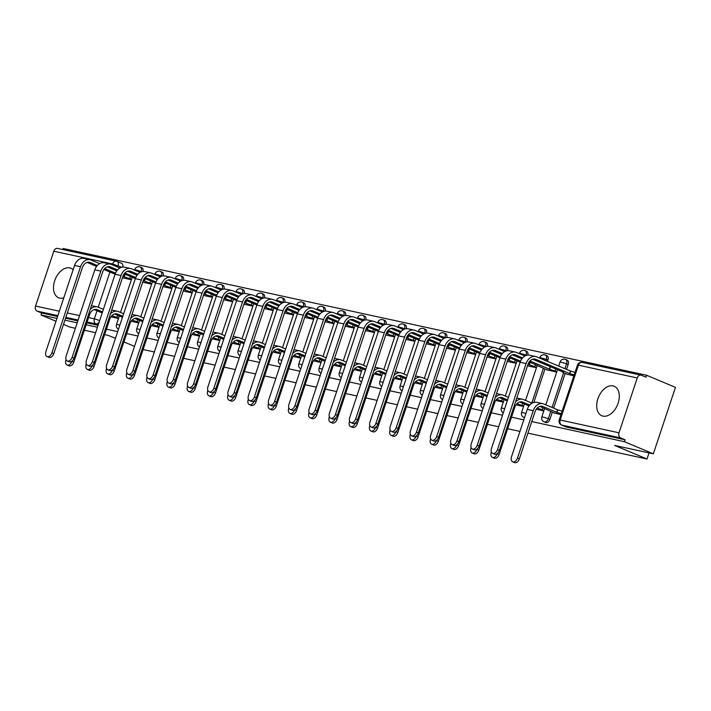 <?xml version="1.0" encoding="UTF-8"?>
<svg xmlns="http://www.w3.org/2000/svg" width="711" height="711" viewBox="0 0 711 711"><rect width="100%" height="100%" fill="white"/><g stroke="black" fill="none" stroke-linecap="round" stroke-linejoin="round"><path stroke-width="1.07" d="M545.47 422.37A4.097 2.631 -67.2 0 0 545.746 422.512A4.097 2.631 -67.2 0 0 546.048 422.61A4.097 2.631 -67.2 0 0 549.932 419.294L548.341 418.628A4.097 2.631 112.8 0 1 544.448 421.934A4.097 2.631 112.8 0 1 544.155 421.845L545.746 422.512M73.144 269.7A15.998 10.265 -67.2 0 0 70.984 268.251A15.998 10.265 -67.2 0 0 69.82 267.887A15.998 10.265 -67.2 0 0 54.987 279.912A15.998 10.265 -67.2 0 0 58.604 297.749A15.998 10.265 -67.2 0 0 59.768 298.113A15.998 10.265 -67.2 0 0 63.768 297.891M613.033 385.895A15.998 10.265 -67.2 0 0 598.191 397.92A15.998 10.265 -67.2 0 0 601.817 415.757A15.998 10.265 -67.2 0 0 602.972 416.122A15.998 10.265 -67.2 0 0 617.815 404.097A15.998 10.265 -67.2 0 0 614.188 386.26A15.998 10.265 -67.2 0 0 613.033 385.895M531.766 421.579L624.471 441.718L653.338 453.831L675.45 387.362L646.583 375.248L63.128 248.495L62.781 249.543M56 321.256L41.016 314.964L56.933 318.43M64.914 320.163L77.188 322.83M86.191 324.785L97.443 327.229M106.446 329.184L117.697 331.628M126.7 333.583L137.952 336.027M146.955 337.983L158.206 340.427M167.201 342.382L178.461 344.826M187.455 346.781L198.716 349.225M207.71 351.181L218.961 353.625M227.964 355.58L239.216 358.024M248.219 359.979L259.471 362.423M268.474 364.379L279.725 366.823M288.728 368.778L299.98 371.231M308.974 373.186L320.234 375.63M329.229 377.585L340.489 380.03M349.483 381.985L360.735 384.429M369.738 386.384L380.989 388.828M389.992 390.783L401.244 393.227M410.247 395.183L421.499 397.627M430.502 399.582L441.753 402.026M450.756 403.981L462.008 406.425M471.002 408.381L482.262 410.825M491.257 412.78L502.517 415.224M511.511 417.179L523.794 419.846M75.375 328.278L69.882 327.078L63.501 324.403M115.458 338.374L108.57 335.485L104.633 334.632M95.629 332.677L84.378 330.233M123.918 341.929L134.512 346.373M653.338 453.831L614.651 445.433L647.001 459.004L527.926 433.132M519.945 431.399L507.672 428.733M498.669 426.778L487.417 424.334M478.414 422.378L467.163 419.934M458.16 417.979L446.908 415.535M437.905 413.58L426.653 411.136M417.659 409.18L406.399 406.736M397.405 404.781L386.144 402.337M377.15 400.382L365.898 397.938M356.895 395.983L345.644 393.539M336.641 391.583L325.389 389.139M316.386 387.184L305.135 384.74M296.132 382.785L284.88 380.341M275.886 378.385L264.625 375.932M255.631 373.977L244.371 371.533M235.377 369.578L224.125 367.134M215.122 365.178L203.87 362.734M194.867 360.779L183.616 358.335M174.613 356.38L163.361 353.936M154.358 351.981L143.107 349.536M646.583 375.248L645.935 377.185L641.438 375.301A4.097 3.128 102.3 0 0 641.02 375.168A4.097 3.128 102.3 0 0 637.252 377.959L619.005 432.803A4.097 3.128 102.3 0 0 620.614 437.896L561.806 425.116A4.097 2.631 112.8 0 1 561.503 425.027L566 426.911A4.097 2.631 112.8 0 1 565.725 426.769M624.471 441.718L625.111 439.78L620.614 437.896M41.016 314.964L41.656 313.027L37.159 311.142A4.097 3.128 -77.7 0 1 35.55 306.05L53.796 251.205A4.097 3.128 -77.7 0 1 57.564 248.415L116.382 261.195A4.097 3.128 -77.7 0 1 116.8 261.328A4.097 2.631 112.8 0 1 117.093 261.417A4.097 2.631 112.8 0 1 118.106 265.763L117.671 267.078M546.519 369.711L556.695 372.137M566.774 374.11L573.866 375.87M553.878 412.869L560.97 414.629M568.178 364.45L566.578 363.783A4.097 2.631 112.8 0 0 565.574 359.437L567.165 360.104A4.097 2.631 -67.2 0 1 568.178 364.45L566.543 369.365M565.183 373.444L553.647 408.123M552.296 412.202L549.932 419.294M547.923 360.05L546.332 359.384A4.097 2.631 112.8 0 0 545.319 355.038L546.91 355.704A4.097 2.631 -67.2 0 1 547.923 360.05L547.488 361.366M544.937 369.045L533.819 402.453M649.027 452.898L647.001 459.004M110.889 316.848L118.479 318.501M131.144 321.248L138.734 322.901M151.399 325.647L158.988 327.3M171.644 330.046L179.243 331.699M191.899 334.446L199.498 336.099M212.154 338.845L219.743 340.498M232.408 343.244L239.998 344.897M252.663 347.652L260.253 349.297M272.917 352.052L280.507 353.696M293.172 356.451L300.762 358.095M313.427 360.85L321.017 362.494M333.672 365.25L341.271 366.894M353.927 369.649L361.517 371.293M374.182 374.048L381.771 375.701M394.436 378.448L402.026 380.101M414.691 382.847L422.281 384.5M434.945 387.246L442.535 388.899M455.2 391.645L462.79 393.299M475.455 396.045L483.045 397.698M495.7 400.444L503.299 402.097M515.955 404.852L523.545 406.496M536.21 409.252L543.799 410.896M122.443 277.797L131.375 279.743M527.829 355.091A4.097 2.631 -67.2 0 0 526.664 351.305L525.065 350.639A4.097 2.631 112.8 0 1 526.078 354.985L525.882 355.562M507.574 350.692A4.097 2.631 -67.2 0 0 506.41 346.906L504.81 346.239A4.097 2.631 112.8 0 1 505.823 350.585L505.628 351.163M487.319 346.293A4.097 2.631 -67.2 0 0 486.155 342.506L484.555 341.84A4.097 2.631 112.8 0 1 485.569 346.186L485.373 346.764M467.065 341.893A4.097 2.631 -67.2 0 0 465.901 338.107L464.301 337.432A4.097 2.631 112.8 0 1 465.314 341.778L465.118 342.364M446.81 337.494A4.097 2.631 -67.2 0 0 445.646 333.708L444.055 333.032A4.097 2.631 112.8 0 1 445.059 337.378L444.864 337.965M426.564 333.095A4.097 2.631 -67.2 0 0 425.391 329.309L423.8 328.633A4.097 2.631 112.8 0 1 424.805 332.979L424.609 333.566M406.31 328.695A4.097 2.631 -67.2 0 0 405.137 324.909L403.546 324.234A4.097 2.631 112.8 0 1 404.55 328.58L404.363 329.166M386.055 324.296A4.097 2.631 -67.2 0 0 384.891 320.501L383.291 319.834A4.097 2.631 112.8 0 1 384.304 324.18L384.109 324.767M365.801 319.897A4.097 2.631 -67.2 0 0 364.636 316.102L363.037 315.435A4.097 2.631 112.8 0 1 364.05 319.781L363.854 320.368M345.546 315.497A4.097 2.631 -67.2 0 0 344.382 311.702L342.782 311.036A4.097 2.631 112.8 0 1 343.795 315.382L343.6 315.968M325.291 311.098A4.097 2.631 -67.2 0 0 324.127 307.303L322.527 306.637A4.097 2.631 112.8 0 1 323.541 310.983L323.345 311.569M305.037 306.69A4.097 2.631 -67.2 0 0 303.873 302.904L302.282 302.237A4.097 2.631 112.8 0 1 303.286 306.583L303.09 307.17M284.782 302.291A4.097 2.631 -67.2 0 0 283.618 298.504L282.027 297.838A4.097 2.631 112.8 0 1 283.031 302.184L282.836 302.762M264.536 297.891A4.097 2.631 -67.2 0 0 263.363 294.105L261.772 293.439A4.097 2.631 112.8 0 1 262.777 297.785L262.59 298.362M244.282 293.492A4.097 2.631 -67.2 0 0 243.109 289.706L241.518 289.039A4.097 2.631 112.8 0 1 242.531 293.385L242.335 293.963M224.027 289.093A4.097 2.631 -67.2 0 0 222.863 285.307L221.263 284.64A4.097 2.631 112.8 0 1 222.276 288.986L222.081 289.564M203.773 284.693A4.097 2.631 -67.2 0 0 202.608 280.907L201.009 280.232A4.097 2.631 112.8 0 1 202.022 284.578L201.826 285.164M183.518 280.294A4.097 2.631 -67.2 0 0 182.354 276.508L180.754 275.832A4.097 2.631 112.8 0 1 181.767 280.178L181.572 280.765M163.263 275.895A4.097 2.631 -67.2 0 0 162.099 272.109L160.499 271.433A4.097 2.631 112.8 0 1 161.513 275.779L161.317 276.366M143.009 271.495A4.097 2.631 -67.2 0 0 141.845 267.709L140.254 267.034A4.097 2.631 112.8 0 1 141.258 271.38L141.062 271.966M625.111 439.78L566.303 427.009A4.097 2.631 112.8 0 1 566 426.911M121.297 263.212A4.097 2.631 112.8 0 1 121.59 263.301A4.097 2.631 112.8 0 1 122.763 267.096M41.656 313.027L57.582 316.493M65.554 318.217L77.837 320.892M86.831 322.847L98.091 325.291M142.689 282.196L151.63 284.142M162.943 286.595L171.875 288.542M183.198 290.995L192.13 292.941M203.453 295.394L212.385 297.34M223.707 299.802L232.639 301.74M243.962 304.201L252.894 306.139M264.216 308.601L273.148 310.538M284.471 313L293.403 314.937M304.717 317.399L313.658 319.337M324.971 321.799L333.903 323.736M345.226 326.198L354.158 328.135M365.481 330.597L374.413 332.535M385.735 334.997L394.667 336.943M405.99 339.396L414.922 341.342M426.245 343.795L435.176 345.742M446.499 348.194L455.431 350.141M466.745 352.603L475.677 354.54M486.999 357.002L495.931 358.939M507.254 361.401L516.186 363.339M527.509 365.801L536.441 367.738M66.061 359.579L65.927 359.997A4.719 3.022 -67.2 0 0 67.083 364.992A4.719 3.022 -67.2 0 0 71.9 361.295L73.784 362.086A4.719 3.022 112.8 0 1 68.967 365.783L67.083 364.992M103.388 309.356L98.242 307.196A10.354 7.892 102.3 0 0 97.185 306.868A10.354 7.892 102.3 0 0 90.164 309.543M118.621 318.057L111.849 315.657M73.784 362.086L89.542 314.697A7.688 5.857 -77.7 0 1 96.616 309.472A7.688 5.857 -77.7 0 1 97.398 309.72L102.553 311.88M94.216 309.587L102.197 312.938M99.629 263.612L91.115 260.039A10.354 7.892 102.3 0 0 90.057 259.702L84.085 258.404A10.354 7.892 102.3 0 0 74.557 265.452L45.904 351.598A4.719 3.022 -67.2 0 0 47.068 356.593A4.719 3.022 -67.2 0 0 51.876 352.896L53.76 353.687A4.719 3.022 112.8 0 1 48.952 357.384L47.068 356.593M131.517 279.299L124.078 276.739L124.914 274.224L124.141 273.904M53.76 353.687L82.414 267.54A7.688 5.857 -77.7 0 1 89.488 262.315A7.688 5.857 -77.7 0 1 90.27 262.555L97.3 265.505M104.633 268.589L115.493 273.14M122.95 276.268L124.078 276.739M87.089 262.43L96.572 266.412M103.904 269.487L115.093 274.179M107.343 266.829L116.817 270.811L107.317 266.838M90.057 259.702A10.354 7.892 102.3 0 0 80.53 266.749L51.876 352.896M86.315 363.979L86.173 364.396A4.719 3.022 -67.2 0 0 87.337 369.391A4.719 3.022 -67.2 0 0 92.146 365.694L94.039 366.485A4.719 3.022 112.8 0 1 89.222 370.182L87.337 369.391M123.643 313.755L118.488 311.596A10.354 7.892 102.3 0 0 117.439 311.267A10.354 7.892 102.3 0 0 110.418 313.942M138.876 322.456L132.104 320.057M94.039 366.485L109.796 319.106A7.688 5.857 -77.7 0 1 116.871 313.871A7.688 5.857 -77.7 0 1 117.653 314.12L122.807 316.279M114.471 313.986L122.452 317.337M106.57 368.378L106.428 368.796A4.719 3.022 -67.2 0 0 107.592 373.79A4.719 3.022 -67.2 0 0 112.4 370.093L114.284 370.884A4.719 3.022 112.8 0 1 109.476 374.581L107.592 373.79M143.898 318.155L138.743 315.995A10.354 7.892 102.3 0 0 137.685 315.666A10.354 7.892 102.3 0 0 130.673 318.341M159.131 326.856L152.358 324.456M114.284 370.884L130.051 323.505A7.688 5.857 -77.7 0 1 137.125 318.27A7.688 5.857 -77.7 0 1 137.907 318.519L143.053 320.679M134.726 318.395L142.707 321.736M126.825 372.777L126.682 373.195A4.719 3.022 -67.2 0 0 127.847 378.19A4.719 3.022 -67.2 0 0 132.655 374.493L134.539 375.284A4.719 3.022 112.8 0 1 129.731 378.981L127.847 378.19M164.152 322.563L158.997 320.394A10.354 7.892 102.3 0 0 157.94 320.066A10.354 7.892 102.3 0 0 150.928 322.741M179.385 331.255L172.613 328.855M134.539 375.284L150.305 327.904A7.688 5.857 -77.7 0 1 157.38 322.67A7.688 5.857 -77.7 0 1 158.162 322.918L163.308 325.078M154.98 322.794L162.961 326.136M119.883 268.011L111.369 264.439A10.354 7.892 102.3 0 0 110.312 264.101L104.339 262.803A10.354 7.892 102.3 0 0 94.812 269.851L66.159 355.998A4.719 3.022 -67.2 0 0 67.314 360.992A4.719 3.022 -67.2 0 0 72.131 357.295L74.015 358.086A4.719 3.022 112.8 0 1 69.207 361.783L67.314 360.992M151.772 283.698L144.333 281.138L145.168 278.623L144.395 278.303M74.015 358.086L102.668 271.94A7.688 5.857 -77.7 0 1 109.743 266.714A7.688 5.857 -77.7 0 1 110.525 266.954L117.555 269.904M124.887 272.988L135.748 277.539M143.204 280.667L144.333 281.138M124.158 273.886L135.348 278.579M137.063 275.219L127.571 271.238L137.072 275.21M110.312 264.101A10.354 7.892 102.3 0 0 100.784 271.149L72.131 357.295M140.138 272.411L131.624 268.838A10.354 7.892 102.3 0 0 130.566 268.509L124.594 267.212A10.354 7.892 102.3 0 0 115.066 274.25L86.413 360.397A4.719 3.022 -67.2 0 0 87.569 365.392A4.719 3.022 -67.2 0 0 92.386 361.695L94.27 362.486A4.719 3.022 112.8 0 1 89.462 366.183L87.569 365.392M172.026 288.097L164.579 285.546L165.423 283.022L164.65 282.702M94.27 362.486L122.923 276.339A7.688 5.857 -77.7 0 1 129.997 271.113A7.688 5.857 -77.7 0 1 130.78 271.362L137.81 274.304M145.142 277.388L156.002 281.938M163.459 285.067L164.579 285.546M144.404 278.285L155.593 282.978M157.318 279.619L147.826 275.637L157.327 279.61M130.566 268.509A10.354 7.892 102.3 0 0 121.039 275.548L92.386 361.695M160.393 276.81L151.87 273.237A10.354 7.892 102.3 0 0 150.812 272.908L144.84 271.611A10.354 7.892 102.3 0 0 135.321 278.65L106.668 364.796A4.719 3.022 -67.2 0 0 107.823 369.791A4.719 3.022 -67.2 0 0 112.64 366.094L114.524 366.885A4.719 3.022 112.8 0 1 109.707 370.582L107.823 369.791M192.281 292.497L184.833 289.946L185.678 287.422L184.904 287.102M114.524 366.885L143.178 280.738A7.688 5.857 -77.7 0 1 150.252 275.512A7.688 5.857 -77.7 0 1 151.034 275.761L158.055 278.703M165.396 281.787L176.257 286.337M183.705 289.466L184.833 289.946M164.659 282.685L175.848 287.377M177.572 284.027L168.08 280.036M150.812 272.908A10.354 7.892 102.3 0 0 141.293 279.947L112.64 366.094M147.079 377.177L146.937 377.594A4.719 3.022 -67.2 0 0 148.101 382.589A4.719 3.022 -67.2 0 0 152.909 378.892L154.794 379.683A4.719 3.022 112.8 0 1 149.985 383.389L148.101 382.589M184.398 326.962L179.252 324.803A10.354 7.892 102.3 0 0 178.194 324.465A10.354 7.892 102.3 0 0 171.173 327.14M199.64 335.663L192.868 333.255M154.794 379.683L170.56 332.304A7.688 5.857 -77.7 0 1 177.626 327.069A7.688 5.857 -77.7 0 1 178.417 327.318L183.562 329.477M175.235 327.193L183.207 330.535M167.334 381.576L167.192 381.994A4.719 3.022 -67.2 0 0 168.356 386.997A4.719 3.022 -67.2 0 0 173.164 383.291L175.048 384.082A4.719 3.022 112.8 0 1 170.24 387.788L168.356 386.997M204.652 331.362L199.507 329.202A10.354 7.892 102.3 0 0 198.449 328.864A10.354 7.892 102.3 0 0 191.428 331.539M219.895 340.062L213.113 337.654M175.048 384.082L190.815 336.703A7.688 5.857 -77.7 0 1 197.88 331.468A7.688 5.857 -77.7 0 1 198.671 331.717L203.817 333.877M195.489 331.593L203.462 334.934M180.647 281.209L172.124 277.637A10.354 7.892 102.3 0 0 171.067 277.308L165.094 276.01A10.354 7.892 102.3 0 0 155.576 283.058L126.914 369.196A4.719 3.022 -67.2 0 0 128.078 374.19A4.719 3.022 -67.2 0 0 132.886 370.493L134.779 371.284A4.719 3.022 112.8 0 1 129.962 374.981L128.078 374.19M212.536 296.905L205.088 294.345L205.923 291.821L205.159 291.501M134.779 371.284L163.432 285.147A7.688 5.857 -77.7 0 1 170.507 279.912A7.688 5.857 -77.7 0 1 171.289 280.161L178.31 283.102M185.651 286.186L196.503 290.737M203.959 293.865L205.088 294.345M168.107 280.027L177.581 284.009M184.913 287.084L196.103 291.777M197.827 288.426L188.335 284.436M171.067 277.308A10.354 7.892 102.3 0 0 161.548 284.356L132.886 370.493M200.893 285.609L192.379 282.036A10.354 7.892 102.3 0 0 191.321 281.707L185.349 280.41A10.354 7.892 102.3 0 0 175.83 287.457L147.168 373.595A4.719 3.022 -67.2 0 0 148.332 378.59A4.719 3.022 -67.2 0 0 153.141 374.893L155.034 375.684A4.719 3.022 112.8 0 1 150.217 379.381L148.332 378.59M232.781 301.304L225.343 298.744L226.178 296.22L225.414 295.9M155.034 375.684L183.687 289.546A7.688 5.857 -77.7 0 1 190.761 284.311A7.688 5.857 -77.7 0 1 191.543 284.56L198.565 287.502M205.906 290.586L216.757 295.136M224.214 298.273L225.343 298.744M188.362 284.436L197.836 288.408M205.168 291.483L216.357 296.176M218.081 292.825L208.59 288.844M191.321 281.707A10.354 7.892 102.3 0 0 181.803 288.755L153.141 374.893M187.58 385.975L187.446 386.393A4.719 3.022 -67.2 0 0 188.602 391.397A4.719 3.022 -67.2 0 0 193.419 387.691L195.303 388.482A4.719 3.022 112.8 0 1 190.495 392.188L188.602 391.397M224.907 335.761L219.761 333.601A10.354 7.892 102.3 0 0 218.704 333.263A10.354 7.892 102.3 0 0 211.682 335.939M240.149 344.462L233.368 342.053M195.303 388.482L211.06 341.102A7.688 5.857 -77.7 0 1 218.135 335.868A7.688 5.857 -77.7 0 1 218.926 336.116L224.072 338.276M215.735 335.992L223.716 339.343M207.834 390.375L207.701 390.792A4.719 3.022 -67.2 0 0 208.856 395.796A4.719 3.022 -67.2 0 0 213.673 392.09L215.557 392.881A4.719 3.022 112.8 0 1 210.74 396.587L208.856 395.796M245.162 340.16L240.016 338.001A10.354 7.892 102.3 0 0 238.958 337.663A10.354 7.892 102.3 0 0 231.937 340.338M260.404 348.861L253.623 346.453M215.557 392.881L231.315 345.502A7.688 5.857 -77.7 0 1 238.389 340.267A7.688 5.857 -77.7 0 1 239.172 340.516L244.326 342.675M235.99 340.391L243.971 343.742M228.089 394.774L227.947 395.192A4.719 3.022 -67.2 0 0 229.111 400.195A4.719 3.022 -67.2 0 0 233.919 396.489L235.812 397.28A4.719 3.022 112.8 0 1 230.995 400.986L229.111 400.195M265.416 344.559L260.27 342.4A10.354 7.892 102.3 0 0 259.213 342.062A10.354 7.892 102.3 0 0 252.192 344.746M280.649 353.26L273.877 350.852M235.812 397.28L251.57 349.901A7.688 5.857 -77.7 0 1 258.644 344.666A7.688 5.857 -77.7 0 1 259.426 344.915L264.581 347.075M256.244 344.791L264.225 348.141M248.343 399.173L248.201 399.591A4.719 3.022 -67.2 0 0 249.365 404.595A4.719 3.022 -67.2 0 0 254.174 400.888L256.067 401.688A4.719 3.022 112.8 0 1 251.25 405.386L249.365 404.595M285.671 348.959L280.516 346.799A10.354 7.892 102.3 0 0 279.467 346.461A10.354 7.892 102.3 0 0 272.446 349.145M300.904 357.66L294.132 355.251M256.067 401.688L271.824 354.3A7.688 5.857 -77.7 0 1 278.899 349.065A7.688 5.857 -77.7 0 1 279.681 349.314L284.827 351.474M276.499 349.19L284.48 352.54M268.598 403.572L268.456 403.999A4.719 3.022 -67.2 0 0 269.62 408.994A4.719 3.022 -67.2 0 0 274.428 405.297L276.312 406.088A4.719 3.022 112.8 0 1 271.504 409.785L269.62 408.994M305.926 353.358L300.771 351.198A10.354 7.892 102.3 0 0 299.713 350.861A10.354 7.892 102.3 0 0 292.701 353.545M321.159 362.059L314.386 359.65M276.312 406.088L292.079 358.7A7.688 5.857 -77.7 0 1 299.153 353.474A7.688 5.857 -77.7 0 1 299.935 353.714L305.081 355.882M296.754 353.589L304.735 356.94M288.853 407.972L288.71 408.398A4.719 3.022 -67.2 0 0 289.875 413.393A4.719 3.022 -67.2 0 0 294.683 409.696L296.567 410.487A4.719 3.022 112.8 0 1 291.759 414.184L289.875 413.393M326.18 357.757L321.025 355.598A10.354 7.892 102.3 0 0 319.968 355.26A10.354 7.892 102.3 0 0 312.947 357.944M341.413 366.458L334.641 364.05M296.567 410.487L312.333 363.099A7.688 5.857 -77.7 0 1 319.408 357.873A7.688 5.857 -77.7 0 1 320.19 358.122L325.336 360.281M317.008 357.989L324.989 361.339M309.107 412.38L308.965 412.798A4.719 3.022 -67.2 0 0 310.129 417.792A4.719 3.022 -67.2 0 0 314.937 414.095L316.822 414.886A4.719 3.022 112.8 0 1 312.013 418.583L310.129 417.792M346.426 362.157L341.28 359.997A10.354 7.892 102.3 0 0 340.222 359.668A10.354 7.892 102.3 0 0 333.201 362.343M361.668 370.858L354.887 368.458M316.822 414.886L332.588 367.498A7.688 5.857 -77.7 0 1 339.654 362.272A7.688 5.857 -77.7 0 1 340.445 362.521L345.59 364.681M337.263 362.388L345.235 365.738M329.362 416.779L329.22 417.197A4.719 3.022 -67.2 0 0 330.375 422.192A4.719 3.022 -67.2 0 0 335.192 418.495L337.076 419.286A4.719 3.022 112.8 0 1 332.268 422.983L330.375 422.192M366.68 366.556L361.535 364.396A10.354 7.892 102.3 0 0 360.477 364.068A10.354 7.892 102.3 0 0 353.456 366.743M381.923 375.257L375.141 372.857M337.076 419.286L352.834 371.906A7.688 5.857 -77.7 0 1 359.908 366.672A7.688 5.857 -77.7 0 1 360.699 366.92L365.845 369.08M357.517 366.787L365.49 370.138M221.148 290.017L212.633 286.435A10.354 7.892 102.3 0 0 211.576 286.106L205.603 284.809A10.354 7.892 102.3 0 0 196.076 291.857L167.423 377.994A4.719 3.022 -67.2 0 0 168.587 382.989A4.719 3.022 -67.2 0 0 173.395 379.292L175.279 380.083A4.719 3.022 112.8 0 1 170.471 383.78L168.587 382.989M253.036 305.703L245.597 303.144L246.433 300.62L245.668 300.3M175.279 380.083L203.941 293.945A7.688 5.857 -77.7 0 1 211.007 288.71A7.688 5.857 -77.7 0 1 211.798 288.959L218.819 291.91M226.16 294.985L237.012 299.544M244.468 302.673L245.597 303.144M208.616 288.835L218.09 292.808M225.423 295.883L236.612 300.584M238.327 297.225L228.835 293.243L238.345 297.207M211.576 286.106A10.354 7.892 102.3 0 0 202.048 293.154L173.395 379.292M241.402 294.416L232.888 290.835A10.354 7.892 102.3 0 0 231.83 290.506L225.858 289.208A10.354 7.892 102.3 0 0 216.331 296.256L187.677 382.394A4.719 3.022 -67.2 0 0 188.842 387.388A4.719 3.022 -67.2 0 0 193.65 383.691L195.534 384.482A4.719 3.022 112.8 0 1 190.726 388.188L188.842 387.388M273.291 310.103L265.852 307.543L266.687 305.019L265.923 304.699M195.534 384.482L224.187 298.344A7.688 5.857 -77.7 0 1 231.262 293.11A7.688 5.857 -77.7 0 1 232.053 293.359L239.074 296.309M246.415 299.384L257.266 303.944M264.723 307.072L265.852 307.543M245.677 300.282L256.867 304.983M258.582 301.624L249.09 297.642M231.83 290.506A10.354 7.892 102.3 0 0 222.303 297.554L193.65 383.691M261.657 298.816L253.143 295.243A10.354 7.892 102.3 0 0 252.085 294.905L246.113 293.607A10.354 7.892 102.3 0 0 236.585 300.655L207.932 386.793A4.719 3.022 -67.2 0 0 209.096 391.797A4.719 3.022 -67.2 0 0 213.904 388.09L215.789 388.881A4.719 3.022 112.8 0 1 210.98 392.588L209.096 391.797M293.545 314.502L286.106 311.942L286.942 309.427L286.169 309.098L297.376 313.782M215.789 388.881L244.442 302.744A7.688 5.857 -77.7 0 1 251.516 297.509A7.688 5.857 -77.7 0 1 252.298 297.758L259.328 300.709M266.661 303.784L277.521 308.343M284.978 311.471L286.106 311.942M249.117 297.633L258.6 301.606M265.932 304.681L277.121 309.383M278.836 306.023L269.345 302.042M252.085 294.905A10.354 7.892 102.3 0 0 242.558 301.953L213.904 388.09M281.911 303.215L273.397 299.642A10.354 7.892 102.3 0 0 272.34 299.304L266.367 298.007A10.354 7.892 102.3 0 0 256.84 305.055L228.187 391.192A4.719 3.022 -67.2 0 0 229.342 396.196A4.719 3.022 -67.2 0 0 234.159 392.49L236.043 393.281A4.719 3.022 112.8 0 1 231.235 396.987L229.342 396.196M313.8 318.901L306.361 316.342L307.196 313.827L306.423 313.498L317.621 318.181M236.043 393.281L264.696 307.143A7.688 5.857 -77.7 0 1 271.771 301.908A7.688 5.857 -77.7 0 1 272.553 302.157L279.583 305.108M286.915 308.183L297.776 312.742M305.232 315.871L306.361 316.342M269.371 302.033L278.845 306.006M299.091 310.423L289.599 306.441M272.34 299.304A10.354 7.892 102.3 0 0 262.812 306.352L234.159 392.49M302.166 307.614L293.643 304.041A10.354 7.892 102.3 0 0 292.594 303.704L286.622 302.406A10.354 7.892 102.3 0 0 277.094 309.454L248.441 395.592A4.719 3.022 -67.2 0 0 249.597 400.595A4.719 3.022 -67.2 0 0 254.414 396.889L256.298 397.68A4.719 3.022 112.8 0 1 251.481 401.386L249.597 400.595M334.054 323.301L326.607 320.741L327.451 318.226L326.678 317.897M256.298 397.68L284.951 311.542A7.688 5.857 -77.7 0 1 292.025 306.308A7.688 5.857 -77.7 0 1 292.808 306.557L299.838 309.507M307.17 312.582L318.03 317.142M325.487 320.27L326.607 320.741M289.626 306.432L299.1 310.405M319.346 314.822L309.854 310.84L319.355 314.804M292.594 303.704A10.354 7.892 102.3 0 0 283.067 310.751L254.414 396.889M322.421 312.013L313.898 308.441A10.354 7.892 102.3 0 0 312.84 308.103L306.868 306.805A10.354 7.892 102.3 0 0 297.349 313.853L268.696 399.991A4.719 3.022 -67.2 0 0 269.851 404.994A4.719 3.022 -67.2 0 0 274.668 401.288L276.552 402.079A4.719 3.022 112.8 0 1 271.735 405.785L269.851 404.994M354.309 327.7L346.861 325.14L347.706 322.625L346.932 322.296L358.131 326.98M276.552 402.079L305.206 315.942A7.688 5.857 -77.7 0 1 312.28 310.707A7.688 5.857 -77.7 0 1 313.062 310.956L320.083 313.906M327.424 316.982L338.276 321.541M345.733 324.669L346.861 325.14M326.687 317.888L337.876 322.581M339.6 319.221L330.108 315.24L339.609 319.212M312.84 308.103A10.354 7.892 102.3 0 0 303.321 315.151L274.668 401.288M342.666 316.413L334.152 312.84A10.354 7.892 102.3 0 0 333.095 312.502L327.122 311.205A10.354 7.892 102.3 0 0 317.604 318.252L288.942 404.39A4.719 3.022 -67.2 0 0 290.106 409.394A4.719 3.022 -67.2 0 0 294.914 405.688L296.807 406.488A4.719 3.022 112.8 0 1 291.99 410.185L290.106 409.394M374.564 332.099L367.116 329.54L367.951 327.024L367.187 326.705L378.385 331.379M296.807 406.488L325.46 320.341A7.688 5.857 -77.7 0 1 332.535 315.106A7.688 5.857 -77.7 0 1 333.317 315.355L340.338 318.306M347.679 321.381L358.531 325.94M365.987 329.069L367.116 329.54M359.855 323.621L350.363 319.639M333.095 312.502A10.354 7.892 102.3 0 0 323.576 319.55L294.914 405.688M362.921 320.812L354.407 317.239A10.354 7.892 102.3 0 0 353.349 316.902L347.377 315.604A10.354 7.892 102.3 0 0 337.849 322.652L309.196 408.798A4.719 3.022 -67.2 0 0 310.36 413.793A4.719 3.022 -67.2 0 0 315.169 410.096L317.053 410.887A4.719 3.022 112.8 0 1 312.245 414.584L310.36 413.793M394.809 336.499L387.371 333.939L388.206 331.424L387.442 331.104L398.64 335.779M317.053 410.887L345.715 324.74A7.688 5.857 -77.7 0 1 352.78 319.515A7.688 5.857 -77.7 0 1 353.571 319.754L360.593 322.705M367.934 325.789L378.785 330.339M386.242 333.468L387.371 333.939M350.39 319.63L359.864 323.612M380.109 328.02L370.618 324.038M353.349 316.902A10.354 7.892 102.3 0 0 343.822 323.949L315.169 410.096M349.608 421.179L349.474 421.596A4.719 3.022 -67.2 0 0 350.63 426.591A4.719 3.022 -67.2 0 0 355.447 422.894L357.331 423.685A4.719 3.022 112.8 0 1 352.523 427.382L350.63 426.591M386.935 370.955L381.789 368.796A10.354 7.892 102.3 0 0 380.732 368.467A10.354 7.892 102.3 0 0 373.71 371.142M402.177 379.656L395.396 377.257M357.331 423.685L373.088 376.306A7.688 5.857 -77.7 0 1 380.163 371.071A7.688 5.857 -77.7 0 1 380.945 371.32L386.1 373.479M377.763 371.186L385.744 374.537M369.862 425.578L369.729 425.996A4.719 3.022 -67.2 0 0 370.884 430.99A4.719 3.022 -67.2 0 0 375.701 427.293L377.585 428.084A4.719 3.022 112.8 0 1 372.768 431.781L370.884 430.99M407.19 375.355L402.044 373.195A10.354 7.892 102.3 0 0 400.986 372.866A10.354 7.892 102.3 0 0 393.965 375.541M422.423 384.056L415.651 381.656M377.585 428.084L393.343 380.705A7.688 5.857 -77.7 0 1 400.417 375.47A7.688 5.857 -77.7 0 1 401.2 375.719L406.354 377.879M398.018 375.595L405.999 378.936M390.117 429.977L389.975 430.395A4.719 3.022 -67.2 0 0 391.139 435.39A4.719 3.022 -67.2 0 0 395.947 431.693L397.84 432.484A4.719 3.022 112.8 0 1 393.023 436.181L391.139 435.39M427.444 379.763L422.298 377.594A10.354 7.892 102.3 0 0 421.241 377.265A10.354 7.892 102.3 0 0 414.22 379.941M442.677 388.455L435.905 386.055M397.84 432.484L413.598 385.104A7.688 5.857 -77.7 0 1 420.672 379.87A7.688 5.857 -77.7 0 1 421.454 380.118L426.609 382.278M418.272 379.994L426.253 383.336M410.371 434.377L410.229 434.794A4.719 3.022 -67.2 0 0 411.393 439.789A4.719 3.022 -67.2 0 0 416.202 436.092L418.086 436.883A4.719 3.022 112.8 0 1 413.278 440.589L411.393 439.789M447.699 384.162L442.544 382.003A10.354 7.892 102.3 0 0 441.487 381.665A10.354 7.892 102.3 0 0 434.474 384.34M462.932 392.863L456.16 390.455M418.086 436.883L433.852 389.504A7.688 5.857 -77.7 0 1 440.927 384.269A7.688 5.857 -77.7 0 1 441.709 384.518L446.855 386.677M438.527 384.393L446.508 387.735M430.626 438.776L430.484 439.194A4.719 3.022 -67.2 0 0 431.648 444.197A4.719 3.022 -67.2 0 0 436.456 440.491L438.34 441.282A4.719 3.022 112.8 0 1 433.532 444.988L431.648 444.197M467.954 388.562L462.799 386.402A10.354 7.892 102.3 0 0 461.741 386.064A10.354 7.892 102.3 0 0 454.729 388.739M483.187 397.262L476.414 394.854M438.34 441.282L454.107 393.903A7.688 5.857 -77.7 0 1 461.181 388.668A7.688 5.857 -77.7 0 1 461.963 388.917L467.109 391.077M458.782 388.793L466.763 392.143M450.881 443.175L450.738 443.593A4.719 3.022 -67.2 0 0 451.903 448.597A4.719 3.022 -67.2 0 0 456.711 444.89L458.595 445.681A4.719 3.022 112.8 0 1 453.787 449.388L451.903 448.597M488.199 392.961L483.053 390.801A10.354 7.892 102.3 0 0 481.996 390.463A10.354 7.892 102.3 0 0 474.975 393.139M503.441 401.662L496.669 399.253M458.595 445.681L474.361 398.302A7.688 5.857 -77.7 0 1 481.436 393.067A7.688 5.857 -77.7 0 1 482.218 393.316L487.364 395.476M479.036 393.192L487.008 396.542M383.176 325.211L374.661 321.639A10.354 7.892 102.3 0 0 373.604 321.301L367.631 320.003A10.354 7.892 102.3 0 0 358.104 327.051L329.451 413.198A4.719 3.022 -67.2 0 0 330.615 418.192A4.719 3.022 -67.2 0 0 335.423 414.495L337.307 415.286A4.719 3.022 112.8 0 1 332.499 418.983L330.615 418.192M415.064 340.898L407.625 338.338L408.461 335.823L407.696 335.503L418.895 340.178M337.307 415.286L365.969 329.14A7.688 5.857 -77.7 0 1 373.035 323.914A7.688 5.857 -77.7 0 1 373.826 324.163L380.847 327.104M388.188 330.188L399.04 334.739M406.496 337.867L407.625 338.338M370.644 324.029L380.118 328.011M400.355 332.419L390.863 328.438L400.373 332.41M373.604 321.301A10.354 7.892 102.3 0 0 364.076 328.349L335.423 414.495M403.43 329.611L394.916 326.038A10.354 7.892 102.3 0 0 393.858 325.709L387.886 324.412A10.354 7.892 102.3 0 0 378.359 331.45L349.705 417.597A4.719 3.022 -67.2 0 0 350.87 422.592A4.719 3.022 -67.2 0 0 355.678 418.895L357.562 419.686A4.719 3.022 112.8 0 1 352.754 423.383L350.87 422.592M435.319 345.297L427.88 342.746L428.715 340.222L427.942 339.902M357.562 419.686L386.215 333.539A7.688 5.857 -77.7 0 1 393.29 328.313A7.688 5.857 -77.7 0 1 394.081 328.562L401.102 331.504M408.434 334.588L419.294 339.138M426.751 342.267L427.88 342.746M420.61 336.818L411.118 332.837L420.628 336.81M393.858 325.709A10.354 7.892 102.3 0 0 384.331 332.748L355.678 418.895M423.685 334.01L415.171 330.437A10.354 7.892 102.3 0 0 414.113 330.108L408.141 328.811A10.354 7.892 102.3 0 0 398.613 335.85L369.96 421.996A4.719 3.022 -67.2 0 0 371.124 426.991A4.719 3.022 -67.2 0 0 375.932 423.294L377.817 424.085A4.719 3.022 112.8 0 1 373.008 427.782L371.124 426.991M455.573 349.696L448.134 347.146L448.97 344.622L448.197 344.302L459.395 348.977M377.817 424.085L406.47 337.947A7.688 5.857 -77.7 0 1 413.544 332.712A7.688 5.857 -77.7 0 1 414.326 332.961L421.356 335.903M428.689 338.987L439.549 343.537M447.006 346.666L448.134 347.146M427.96 339.885L439.149 344.577M440.864 341.227L431.373 337.236M414.113 330.108A10.354 7.892 102.3 0 0 404.586 337.147L375.932 423.294M443.94 338.409L435.425 334.837A10.354 7.892 102.3 0 0 434.368 334.508L428.395 333.21A10.354 7.892 102.3 0 0 418.868 340.258L390.215 426.396A4.719 3.022 -67.2 0 0 391.37 431.39A4.719 3.022 -67.2 0 0 396.187 427.693L398.071 428.484A4.719 3.022 112.8 0 1 393.263 432.181L391.37 431.39M475.828 354.105L468.38 351.545L469.224 349.021L468.451 348.701L479.649 353.385M398.071 428.484L426.724 342.346A7.688 5.857 -77.7 0 1 433.799 337.112A7.688 5.857 -77.7 0 1 434.581 337.361L441.611 340.302M448.943 343.386L459.804 347.937M467.26 351.065L468.38 351.545M431.399 337.227L440.873 341.209M461.119 345.626L451.627 341.635M434.368 334.508A10.354 7.892 102.3 0 0 424.84 341.556L396.187 427.693M464.194 342.809L455.671 339.236A10.354 7.892 102.3 0 0 454.613 338.907L448.65 337.609A10.354 7.892 102.3 0 0 439.122 344.657L410.469 430.795A4.719 3.022 -67.2 0 0 411.625 435.79A4.719 3.022 -67.2 0 0 416.442 432.092L418.326 432.883A4.719 3.022 112.8 0 1 413.509 436.581L411.625 435.79M496.082 358.504L488.635 355.944L489.479 353.42L488.706 353.1L499.904 357.784M418.326 432.883L446.979 346.746A7.688 5.857 -77.7 0 1 454.053 341.511A7.688 5.857 -77.7 0 1 454.836 341.76L461.857 344.702M469.198 347.786L480.058 352.345M487.515 355.473L488.635 355.944M451.654 341.635L461.128 345.608M481.374 350.025L471.882 346.044M454.613 338.907A10.354 7.892 102.3 0 0 445.095 345.955L416.442 432.092M484.449 347.217L475.926 343.635A10.354 7.892 102.3 0 0 474.868 343.306L468.896 342.009A10.354 7.892 102.3 0 0 459.377 349.057L430.715 435.194A4.719 3.022 -67.2 0 0 431.879 440.189A4.719 3.022 -67.2 0 0 436.687 436.492L438.58 437.283A4.719 3.022 112.8 0 1 433.763 440.98L431.879 440.189M516.337 362.903L508.889 360.344L509.734 357.82L508.96 357.5M438.58 437.283L467.234 351.145A7.688 5.857 -77.7 0 1 474.308 345.91A7.688 5.857 -77.7 0 1 475.09 346.159L482.111 349.11M489.452 352.185L500.304 356.744M507.761 359.873L508.889 360.344M471.908 346.035L481.383 350.008M501.628 354.425L492.136 350.443L501.637 354.407M474.868 343.306A10.354 7.892 102.3 0 0 465.35 350.354L436.687 436.492M471.135 447.575L470.993 447.992A4.719 3.022 -67.2 0 0 472.157 452.996A4.719 3.022 -67.2 0 0 476.965 449.29L478.85 450.081A4.719 3.022 112.8 0 1 474.041 453.787L472.157 452.996M508.454 397.36L503.308 395.2A10.354 7.892 102.3 0 0 502.25 394.863A10.354 7.892 102.3 0 0 495.229 397.538M523.696 406.061L516.915 403.652M478.85 450.081L494.616 402.702A7.688 5.857 -77.7 0 1 501.682 397.467A7.688 5.857 -77.7 0 1 502.473 397.716L507.618 399.875M499.291 397.591L507.263 400.942M504.694 351.616L496.18 348.043A10.354 7.892 102.3 0 0 495.123 347.706L489.15 346.408A10.354 7.892 102.3 0 0 479.632 353.456L450.97 439.594A4.719 3.022 -67.2 0 0 452.134 444.588A4.719 3.022 -67.2 0 0 456.942 440.891L458.835 441.682A4.719 3.022 112.8 0 1 454.018 445.388L452.134 444.588M536.592 367.303L529.144 364.743L529.979 362.219L529.215 361.899L547.612 370.164M458.835 441.682L487.488 355.544A7.688 5.857 -77.7 0 1 494.563 350.31A7.688 5.857 -77.7 0 1 495.345 350.559L502.366 353.509M509.707 356.584L520.559 361.144M528.015 364.272L529.144 364.743M508.969 357.482L520.159 362.183M521.883 358.824L512.391 354.842L521.892 358.806M495.123 347.706A10.354 7.892 102.3 0 0 485.604 354.753L456.942 440.891M491.381 451.974L491.248 452.392A4.719 3.022 -67.2 0 0 492.403 457.395A4.719 3.022 -67.2 0 0 497.22 453.689L499.104 454.48A4.719 3.022 112.8 0 1 494.296 458.186L492.403 457.395M532.077 403.173L523.563 399.6A10.354 7.892 102.3 0 0 522.505 399.262A10.354 7.892 102.3 0 0 515.484 401.946M543.951 410.46L537.169 408.052M499.104 454.48L514.862 407.101A7.688 5.857 -77.7 0 1 521.936 401.866A7.688 5.857 -77.7 0 1 522.727 402.115L529.748 405.066M519.537 401.991L529.02 405.963M524.949 356.015L516.435 352.443A10.354 7.892 102.3 0 0 515.377 352.105L509.405 350.807A10.354 7.892 102.3 0 0 499.877 357.855L471.224 443.993A4.719 3.022 -67.2 0 0 472.388 448.997A4.719 3.022 -67.2 0 0 477.197 445.29L479.081 446.081A4.719 3.022 112.8 0 1 474.273 449.787L472.388 448.997M556.837 371.702L549.399 369.142L550.234 366.627L532.646 359.242M479.081 446.081L507.743 359.944A7.688 5.857 -77.7 0 1 514.808 354.709A7.688 5.857 -77.7 0 1 515.599 354.958L522.621 357.909M529.962 360.984L549.399 369.142M515.377 352.105A10.354 7.892 102.3 0 0 505.85 359.153L477.197 445.29M561.29 413.669L556.757 412.3L557.593 409.785L543.817 403.999A10.354 7.892 102.3 0 0 542.76 403.661L536.787 402.364A10.354 7.892 102.3 0 0 527.26 409.412L511.502 456.8A4.719 3.022 -67.2 0 0 512.658 461.795A4.719 3.022 -67.2 0 0 517.475 458.097L519.359 458.888A4.719 3.022 112.8 0 1 514.542 462.585L512.658 461.795M539.791 406.39L554.971 413.322M557.593 409.785L562.125 411.154M519.359 458.888L535.116 411.5A7.688 5.857 -77.7 0 1 542.191 406.265A7.688 5.857 -77.7 0 1 542.973 406.514L556.757 412.3M542.76 403.661A10.354 7.892 102.3 0 0 533.232 410.709L517.475 458.097M574.186 374.91L569.653 373.542L570.489 371.026L536.689 356.842A10.354 7.892 102.3 0 0 535.632 356.504L529.659 355.207A10.354 7.892 102.3 0 0 520.132 362.255L491.479 448.392A4.719 3.022 -67.2 0 0 492.643 453.396A4.719 3.022 -67.2 0 0 497.451 449.69L499.335 450.481A4.719 3.022 112.8 0 1 494.527 454.187L492.643 453.396M532.663 359.233L563.681 372.244L562.49 372.129L563.787 372.857L567.867 374.564M499.335 450.481L527.989 364.343A7.688 5.857 -77.7 0 1 535.063 359.108A7.688 5.857 -77.7 0 1 535.854 359.357L569.653 373.542M570.489 371.026L575.021 372.395M535.632 356.504A10.354 7.892 102.3 0 0 526.104 363.552L497.451 449.69M524.549 417.579A4.097 2.631 112.8 0 1 524.203 417.535A4.097 2.631 112.8 0 1 523.9 417.446L524.505 417.695M637.252 377.959L578.434 365.178L560.188 420.023L619.005 432.803M121.705 267.274L112.605 263.985L53.796 251.205M88.591 317.568L94.359 318.83L97.043 310.778M98.234 307.196L109.938 272.02M112.32 264.839L112.605 263.985A4.097 3.128 -77.7 0 1 116.382 261.195A4.097 4.097 0 0 1 117.093 261.417L121.59 263.301M35.55 306.05L59.333 311.214M67.314 312.947L79.588 315.613M565.574 359.437A4.097 4.097 0 0 0 560.09 361.926L566.578 363.783L564.943 368.698M563.592 372.768L552.056 407.456M550.696 411.527L548.341 418.628L541.853 416.77A4.097 4.097 0 0 0 544.155 421.845M545.319 355.038A4.097 4.097 0 0 0 539.836 357.526L546.332 359.384L545.888 360.699M543.337 368.369L531.801 403.057M526.771 355.278L519.59 353.127A4.097 4.097 0 0 1 525.065 350.639M506.516 350.879L499.335 348.719A4.097 4.097 0 0 1 504.81 346.239M486.262 346.47L479.081 344.32A4.097 4.097 0 0 1 484.555 341.84M466.007 342.071L458.826 339.92A4.097 4.097 0 0 1 464.301 337.432M445.761 337.672L438.571 335.521A4.097 4.097 0 0 1 444.055 333.032M425.507 333.272L418.317 331.122A4.097 4.097 0 0 1 423.8 328.633M405.252 328.873L398.062 326.722A4.097 4.097 0 0 1 403.546 324.234M384.998 324.474L377.817 322.323A4.097 4.097 0 0 1 383.291 319.834M364.743 320.074L357.562 317.924A4.097 4.097 0 0 1 363.037 315.435M344.488 315.675L337.307 313.524A4.097 4.097 0 0 1 342.782 311.036M324.234 311.276L317.053 309.125A4.097 4.097 0 0 1 322.527 306.637M303.988 306.876L296.798 304.726A4.097 4.097 0 0 1 302.282 302.237M283.733 302.477L276.543 300.326A4.097 4.097 0 0 1 282.027 297.838M263.479 298.078L256.289 295.927A4.097 4.097 0 0 1 261.772 293.439M243.224 293.679L236.034 291.519A4.097 4.097 0 0 1 241.518 289.039M222.97 289.27L215.789 287.12A4.097 4.097 0 0 1 221.263 284.64M202.715 284.871L195.534 282.72A4.097 4.097 0 0 1 201.009 280.232M182.46 280.472L175.279 278.321A4.097 4.097 0 0 1 180.754 275.832M162.206 276.072L155.025 273.922A4.097 4.097 0 0 1 160.499 271.433M141.96 271.673L134.77 269.522A4.097 4.097 0 0 1 140.254 267.034M119.875 325.096L116.524 324.367A4.097 4.097 0 0 0 118.479 329.273M140.12 329.495L136.779 328.766A4.097 4.097 0 0 0 138.734 333.672M160.375 333.894L157.033 333.166A4.097 4.097 0 0 0 158.988 338.072M180.63 338.294L177.288 337.565A4.097 4.097 0 0 0 179.243 342.471M200.884 342.693L197.542 341.964A4.097 4.097 0 0 0 199.498 346.879M221.139 347.092L217.797 346.364A4.097 4.097 0 0 0 219.743 351.278M241.393 351.492L238.052 350.763A4.097 4.097 0 0 0 239.998 355.678M261.648 355.891L258.297 355.162A4.097 4.097 0 0 0 260.253 360.077M281.903 360.29L278.552 359.57A4.097 4.097 0 0 0 280.507 364.476M302.148 364.69L298.807 363.97A4.097 4.097 0 0 0 300.762 368.876M322.403 369.089L319.061 368.369A4.097 4.097 0 0 0 321.017 373.275M342.658 373.488L339.316 372.768A4.097 4.097 0 0 0 341.271 377.674M362.912 377.897L359.57 377.168A4.097 4.097 0 0 0 361.517 382.074M383.167 382.296L379.825 381.567A4.097 4.097 0 0 0 381.771 386.473M403.421 386.695L400.08 385.966A4.097 4.097 0 0 0 402.026 390.872M423.676 391.094L420.325 390.366A4.097 4.097 0 0 0 422.281 395.272M443.931 395.494L440.58 394.765A4.097 4.097 0 0 0 442.535 399.671M464.176 399.893L460.835 399.164A4.097 4.097 0 0 0 462.79 404.079M484.431 404.292L481.089 403.564A4.097 4.097 0 0 0 483.045 408.478M504.686 408.692L501.344 407.963A4.097 4.097 0 0 0 503.299 412.878M525.927 413.42L521.598 412.362A4.097 4.097 0 0 0 523.9 417.446M99.167 322.056A4.097 2.631 112.8 0 1 95.976 323.923L87.115 321.994M98.234 324.865L95.976 323.923A4.097 3.128 102.3 0 1 94.359 318.83L99.673 320.528M78.121 320.039L65.839 317.373M57.867 315.64L37.159 311.142M566.303 427.009L561.806 425.116A4.097 3.128 102.3 0 1 560.188 420.023L559.202 419.952A4.097 4.097 0 0 0 561.503 425.027M577.448 365.107L578.434 365.178A4.097 3.128 -77.7 0 1 582.211 362.397A4.097 4.097 0 0 0 577.448 365.107L559.202 419.952M95.798 309.365L97.398 309.72M116.88 317.328L117.555 315.284M90.27 262.555L88.671 262.208M130.451 276.526L129.766 278.57M125.1 274.286L124.274 276.783M80.53 266.749L74.557 265.452M116.053 313.773L117.653 314.12M137.125 321.728L137.81 319.683M136.308 318.173L137.907 318.519M157.38 326.127L158.064 324.083M156.562 322.572L158.162 322.918M177.634 330.526L178.319 328.482M110.525 266.954L108.925 266.607M150.696 280.925L150.021 282.969M145.355 278.685L144.52 281.183M100.784 271.149L94.812 269.851M130.78 271.362L129.18 271.007M170.951 285.324L170.276 287.368M165.61 283.085L164.774 285.582M121.039 275.548L115.066 274.25M151.034 275.761L149.434 275.406M191.206 289.724L190.53 291.768M185.864 287.484L185.029 289.981M141.293 279.947L135.321 278.65M176.817 326.971L178.417 327.318M197.889 334.925L198.565 332.881M197.063 331.37L198.671 331.717M218.144 339.325L218.819 337.281M171.289 280.161L169.689 279.814M211.46 294.123L210.785 296.167M206.119 291.883L205.283 294.381M161.548 284.356L155.576 283.058M191.543 284.56L189.944 284.213M231.715 298.522L231.039 300.566M226.374 296.283L225.538 298.789M181.803 288.755L175.83 287.457M217.317 335.77L218.926 336.116M238.398 343.724L239.074 341.68M237.572 340.169L239.172 340.516M258.653 348.123L259.328 346.088M257.826 344.568L259.426 344.915M278.899 352.523L279.583 350.487M278.081 348.968L279.681 349.314M299.153 356.922L299.838 354.887M298.336 353.367L299.935 353.714M319.408 361.321L320.092 359.286M318.59 357.766L320.19 358.122M339.662 365.721L340.338 363.685M338.845 362.166L340.445 362.521M359.917 370.129L360.593 368.085M359.091 366.574L360.699 366.92M380.172 374.528L380.847 372.484M211.798 288.959L210.189 288.613M251.97 302.922L251.285 304.966M246.619 300.682L245.793 303.188M202.048 293.154L196.076 291.857M232.053 293.359L230.444 293.012M272.224 307.33L271.54 309.365M266.874 305.081L266.047 307.587M222.303 297.554L216.331 296.256M252.298 297.758L250.699 297.411M292.479 311.729L291.794 313.764M287.128 309.481L286.302 311.987M242.558 301.953L236.585 300.655M272.553 302.157L270.953 301.811M312.724 316.128L312.049 318.164M307.383 313.88L306.548 316.386M262.812 306.352L256.84 305.055M292.808 306.557L291.208 306.21M332.979 320.528L332.304 322.563M327.638 318.279L326.802 320.785M283.067 310.751L277.094 309.454M313.062 310.956L311.462 310.609M353.234 324.927L352.558 326.962M347.892 322.687L347.057 325.185M303.321 315.151L297.349 313.853M333.317 315.355L331.717 315.009M373.488 329.326L372.813 331.37M368.147 327.087L367.311 329.584M323.576 319.55L317.604 318.252M353.571 319.754L351.972 319.408M393.743 333.726L393.067 335.77M388.402 331.486L387.566 333.983M343.822 323.949L337.849 322.652M379.345 370.973L380.945 371.32M400.426 378.927L401.102 376.883M399.6 375.372L401.2 375.719M420.681 383.327L421.356 381.283M419.854 379.772L421.454 380.118M440.927 387.726L441.611 385.682M440.109 384.171L441.709 384.518M461.181 392.125L461.866 390.081M460.364 388.57L461.963 388.917M481.436 396.525L482.12 394.481M480.618 392.97L482.218 393.316M501.69 400.924L502.366 398.88M373.826 324.163L372.217 323.807M413.998 338.125L413.313 340.169M408.647 335.885L407.821 338.383M364.076 328.349L358.104 327.051M394.081 328.562L392.472 328.206M434.252 342.524L433.568 344.568M428.902 340.285L428.075 342.782M384.331 332.748L378.359 331.45M414.326 332.961L412.727 332.615M454.507 346.924L453.822 348.968M449.156 344.684L448.33 347.181M404.586 337.147L398.613 335.85M434.581 337.361L432.981 337.014M474.752 351.323L474.077 353.367M469.411 349.083L468.576 351.581M424.84 341.556L418.868 340.258M454.836 341.76L453.236 341.413M495.007 355.722L494.332 357.766M489.666 353.483L488.83 355.989M445.095 345.955L439.122 344.657M475.09 346.159L473.49 345.813M515.262 360.122L514.586 362.166M509.92 357.882L509.085 360.388M465.35 350.354L459.377 349.057M500.864 397.369L502.473 397.716M521.945 405.323L522.621 403.288M495.345 350.559L493.745 350.212M535.516 364.53L534.841 366.565M530.175 362.281L529.34 364.787M485.604 354.753L479.632 353.456M521.119 401.768L522.727 402.115M542.2 409.723L542.875 407.687M515.599 354.958L513.991 354.611M555.771 368.929L555.087 370.964M550.421 366.68L549.594 369.187M505.85 359.153L499.877 357.855M541.373 406.168L542.973 406.514M556.953 412.344L557.788 409.82M527.26 409.412L533.232 410.709M535.854 359.357L534.245 359.011M570.684 371.062L569.849 373.586M526.104 363.552L520.132 362.255M116.524 324.367L119.306 316.022M120.497 312.44L132.202 277.263M134.583 270.082L134.77 269.522M136.779 328.766L139.56 320.421M140.751 316.839L152.447 281.663M154.838 274.482L155.025 273.922M157.033 333.166L159.815 324.82M161.006 321.239L172.702 286.062M175.093 278.881L175.279 278.321M177.288 337.565L180.061 329.22M181.252 325.638L192.957 290.461M195.347 283.28L195.534 282.72M197.542 341.964L200.315 333.619M201.506 330.037L213.211 294.861M215.602 287.679L215.789 287.12M217.797 346.364L220.57 338.018M221.761 334.437L233.466 299.26M235.848 292.079L236.034 291.519M238.052 350.763L240.825 342.418M242.016 338.836L253.72 303.659M256.102 296.487L256.289 295.927M258.297 355.162L261.079 346.817M262.27 343.235L273.975 308.059M276.357 300.886L276.543 300.326M278.552 359.57L281.334 351.216M282.525 347.635L294.221 312.458M296.611 305.286L296.798 304.726M298.807 363.97L301.588 355.616M302.779 352.043L314.475 316.857M316.866 309.685L317.053 309.125M319.061 368.369L321.834 360.015M323.025 356.442L334.73 321.256M337.121 314.084L337.307 313.524M339.316 372.768L342.089 364.414M343.28 360.841L354.985 325.656M357.375 318.484L357.562 317.924M359.57 377.168L362.343 368.822M363.534 365.241L375.239 330.064M377.63 322.883L377.817 322.323M379.825 381.567L382.598 373.222M383.789 369.64L395.494 334.463M397.876 327.282L398.062 326.722M400.08 385.966L402.853 377.621M404.044 374.039L415.748 338.863M418.13 331.682L418.317 331.122M420.325 390.366L423.107 382.02M424.298 378.439L436.003 343.262M438.385 336.081L438.571 335.521M440.58 394.765L443.362 386.42M444.553 382.838L456.249 347.661M458.639 340.48L458.826 339.92M460.835 399.164L463.616 390.819M464.807 387.237L476.503 352.061M478.894 344.879L479.081 344.32M481.089 403.564L483.862 395.218M485.053 391.637L496.758 356.46M499.149 349.288L499.335 348.719M501.344 407.963L504.117 399.618M505.308 396.036L517.013 360.859M519.403 353.687L519.59 353.127M521.598 412.362L524.371 404.017M525.562 400.435L537.267 365.258M539.658 358.086L539.836 357.526M541.853 416.77L544.626 408.416M545.817 404.835L557.522 369.658M558.713 366.076L560.09 361.926M641.02 375.168L582.211 362.397M91.47 305.623L97.185 306.868M111.716 310.023L117.439 311.267M131.97 314.422L137.685 315.666M152.225 318.821L157.94 320.066M172.48 323.221L178.194 324.465M192.734 327.62L198.449 328.864M212.989 332.019L218.704 333.263M233.244 336.419L238.958 337.663M253.498 340.827L259.213 342.062M273.744 345.226L279.467 346.461M293.999 349.625L299.713 350.861M314.253 354.025L319.968 355.26M334.508 358.424L340.222 359.668M354.762 362.823L360.477 364.068M375.017 367.223L380.732 368.467M395.272 371.622L400.986 372.866M415.517 376.021L421.241 377.265M435.772 380.421L441.487 381.665M456.027 384.82L461.741 386.064M476.281 389.219L481.996 390.463M496.536 393.618L502.25 394.863M516.79 398.027L522.505 399.262"/></g></svg>
